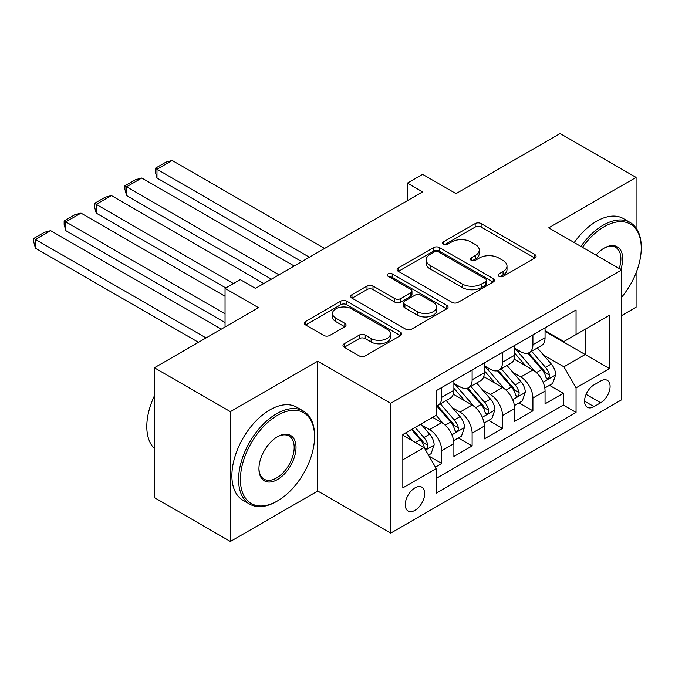 <?xml version="1.0" encoding="UTF-8"?>
<svg xmlns="http://www.w3.org/2000/svg" width="675" height="675" viewBox="0 0 675 675"><rect width="100%" height="100%" fill="white"/><g stroke="black" fill="none" stroke-linecap="round" stroke-linejoin="round"><path stroke-width="1.01" d="M498.96 276.32A2.953 1.704 0 0 0 503.137 276.32L534.828 258.019A4.219 2.438 0 0 0 536.06 256.298A4.219 2.438 0 0 0 534.828 254.576L481.132 223.577A4.219 2.438 0 0 0 475.166 223.577L443.475 241.869A2.953 1.704 0 0 0 442.606 243.076A2.953 1.704 0 0 0 443.475 244.282A2.953 1.704 0 0 0 447.652 244.282L451.752 241.912A13.5 7.796 0 0 1 470.846 241.912L475.318 244.502A13.5 7.796 0 0 1 479.267 250.012A13.5 7.796 0 0 1 475.318 255.521L471.218 257.892A2.953 1.704 0 0 0 470.348 259.09A2.953 1.704 0 0 0 471.218 260.297A2.953 1.704 0 0 0 475.394 260.297L479.495 257.934A13.5 7.796 0 0 1 498.58 257.934L503.061 260.516A13.5 7.796 0 0 1 507.009 266.026A13.5 7.796 0 0 1 503.061 271.536L498.96 273.907A2.953 1.704 0 0 0 498.091 275.113A2.953 1.704 0 0 0 498.96 276.32L498.96 273.907M414.998 510.325A13.753 7.94 120 0 0 423.976 498.209A13.753 7.94 120 0 0 421.875 487.181A13.753 7.94 120 0 0 414.998 487.865A13.753 7.94 120 0 0 406.012 499.989A13.753 7.94 120 0 0 408.122 511.009A13.753 7.94 120 0 0 414.998 510.325M344.216 343.786A4.219 2.438 0 0 0 342.976 345.507A4.219 2.438 0 0 0 344.216 347.228L359.277 355.927A4.219 2.438 0 0 0 365.243 355.927L400.444 335.602A4.219 2.438 0 0 0 401.676 333.88A4.219 2.438 0 0 0 400.444 332.159L346.748 301.16A4.219 2.438 0 0 0 340.782 301.16L305.581 321.477A4.219 2.438 0 0 0 304.349 323.207A4.219 2.438 0 0 0 305.581 324.928L323.781 335.433A4.219 2.438 0 0 0 329.746 335.433L344.807 326.734A4.219 2.438 0 0 0 346.047 325.012A4.219 2.438 0 0 0 344.807 323.291L335.787 318.077A11.281 6.514 0 0 1 332.48 313.47A11.281 6.514 0 0 1 339.449 307.454A11.281 6.514 0 0 1 351.743 308.863L387.096 329.273A11.281 6.514 0 0 1 390.403 333.88A11.281 6.514 0 0 1 383.434 339.896A11.281 6.514 0 0 1 371.132 338.487L365.243 335.087A4.219 2.438 0 0 0 359.277 335.087L344.216 343.786L344.216 347.228M636.086 227.948L636.086 177.398L560.107 133.532L456.022 193.624L422.592 174.327L407.396 183.094L422.592 191.869L255.445 288.368L240.249 279.602L225.053 288.368L225.053 326.97M230.378 411.632L230.378 541.468L317.748 491.029L317.748 361.184L230.378 411.632L154.398 367.765L258.483 307.673L225.053 288.368M317.748 361.184L390.682 403.296L621.65 269.949L621.65 399.786L390.682 533.132L390.682 403.296M636.086 177.398L548.716 227.838L621.65 269.949M452.048 302.366A4.219 2.438 0 0 0 458.013 302.366L493.214 282.04A4.219 2.438 0 0 0 494.454 280.319A4.219 2.438 0 0 0 493.214 278.598L439.518 247.598A4.219 2.438 0 0 0 433.553 247.598L398.36 267.916A4.219 2.438 0 0 0 397.119 269.646A4.219 2.438 0 0 0 398.36 271.367L452.048 302.366M389.247 276.952A2.953 1.704 0 0 1 392.243 277.374L392.243 273.864L446.833 305.378A4.219 2.438 0 0 1 448.065 307.1A4.219 2.438 0 0 1 446.833 308.821L411.632 329.147A4.219 2.438 0 0 1 405.667 329.147L351.97 298.148L351.97 294.697A4.219 2.438 0 0 0 350.738 296.426A4.219 2.438 0 0 0 351.97 298.148M351.97 294.697L367.031 286.006A4.219 2.438 0 0 1 372.997 286.006L394.774 298.578A4.219 2.438 0 0 0 400.739 298.578L410.738 292.807A4.219 2.438 0 0 0 411.969 291.085A4.219 2.438 0 0 0 410.738 289.364L388.066 276.269A2.953 1.704 0 0 1 387.197 275.071A2.953 1.704 0 0 1 389.019 273.493A2.953 1.704 0 0 1 392.243 273.864M230.378 541.468L154.398 497.602L154.398 367.765M621.65 315.571L636.086 307.235L636.086 272.886M435.434 467.117L441.737 463.48L429.123 456.199M421.951 425.208L429.578 429.612A17.187 9.922 60 0 1 441.737 450.672L453.895 443.652L453.895 456.46L472.129 445.93L458.3 437.948M452.343 407.666L459.97 412.071A17.187 9.922 60 0 1 472.129 433.122L484.287 426.102L484.287 438.91L502.521 428.389L488.692 420.407M482.735 390.116L490.362 394.521A17.187 9.922 60 0 1 502.521 415.581L514.671 408.561L514.671 421.369L532.913 410.839L532.913 398.031A17.187 9.922 -120 0 0 520.754 376.979L513.127 372.575M519.083 402.857L532.913 410.839M453.895 443.652A17.187 9.922 -120 0 0 441.737 422.601L432.624 417.336M484.287 426.102A17.187 9.922 -120 0 0 472.129 405.051L453.338 394.2M514.671 408.561A17.187 9.922 -120 0 0 502.521 387.509L483.722 376.658M600.683 381.012L593.992 384.877A13.323 7.695 120 0 0 585.292 396.613A13.323 7.695 120 0 0 587.334 407.287A13.323 7.695 120 0 0 593.992 406.628L600.683 402.773A13.323 7.695 120 0 0 609.382 391.027A13.323 7.695 120 0 0 607.34 380.354A13.323 7.695 120 0 0 600.683 381.012M402.84 459.793L424.111 447.508L436.269 468.568L436.269 493.13L576.062 412.417L576.062 387.855L563.903 366.803L543.51 355.025M436.269 468.568L402.84 487.865L402.84 434.523L436.269 415.226L436.269 390.665L576.062 309.952L576.062 334.513L609.491 315.217L609.491 368.558L576.062 387.855M453.895 383.29L459.97 386.8A17.187 9.922 60 0 0 468.568 387.652L480.727 380.632A17.187 9.922 -120 0 0 484.287 372.769L484.287 362.939M484.287 365.749L490.362 369.259A17.187 9.922 60 0 0 498.96 370.111L511.118 363.091A17.187 9.922 -120 0 0 514.671 355.219L514.671 345.398M436.269 478.389L563.296 405.051L563.296 393.297L545.062 403.827L545.062 391.011A17.187 9.922 -120 0 0 532.913 369.959L514.114 359.108M514.671 348.199L520.754 351.709A17.187 9.922 -120 0 0 529.352 352.561A17.187 9.922 -120 0 0 532.913 344.697L532.913 334.868M529.352 352.561L541.502 345.541A17.187 9.922 -120 0 0 545.062 337.677L545.062 327.848M441.737 387.501L441.737 397.33A17.187 9.922 60 0 1 438.176 405.202A17.187 9.922 60 0 1 436.269 405.894M438.176 405.202L450.335 398.183A17.187 9.922 -120 0 0 453.895 390.31L453.895 380.489M472.129 369.959L472.129 379.789A17.187 9.922 60 0 1 468.568 387.652M502.521 352.409L502.521 362.239A17.187 9.922 60 0 1 498.96 370.111M502.521 415.581L502.521 428.389M472.129 433.122L472.129 445.93M441.737 450.672L441.737 463.48M424.111 447.508L402.84 435.232M563.903 366.803L585.183 354.518L585.183 329.257L609.491 315.217M545.062 331.358L609.491 368.558M545.062 330.657L563.903 341.533L576.062 334.513M317.748 491.029L390.682 533.132M407.396 183.094L407.396 200.644M549.475 385.315L563.296 393.297M563.296 405.051L576.062 412.417M500.141 276.733L503.061 275.046A13.5 7.796 0 0 0 507.009 269.536L507.009 266.026M479.267 250.012L479.267 253.522A13.5 7.796 0 0 1 475.318 259.031L472.399 260.719M534.769 258.052L481.132 227.078A4.219 2.438 0 0 0 475.166 227.078L444.656 244.696M493.155 282.074L439.518 251.108A4.219 2.438 0 0 0 433.553 251.108L398.41 271.401M485.755 281.526A2.953 1.704 0 0 0 486.624 280.319A2.953 1.704 0 0 0 485.755 279.113L438.623 251.902A2.953 1.704 0 0 0 434.447 251.902L430.127 254.399A13.5 7.796 0 0 0 426.17 259.909A13.5 7.796 0 0 0 430.127 265.427L462.341 284.023A13.5 7.796 0 0 0 481.435 284.023L485.755 281.526L485.755 285.036A2.953 1.704 0 0 0 486.624 283.829L486.624 280.319M426.17 259.909L426.17 263.419A13.5 7.796 0 0 0 430.127 268.928L430.127 265.427M485.755 285.036L481.435 287.533A13.5 7.796 0 0 1 462.341 287.533L430.127 268.928M352.029 298.181L367.031 289.516L367.031 286.006M411.969 291.085L411.969 294.595A4.219 2.438 0 0 1 410.738 296.317L400.739 302.088A4.219 2.438 0 0 1 394.774 302.088L372.997 289.516A4.219 2.438 0 0 0 367.031 289.516M392.243 277.374L446.774 308.855M417.369 311.622A11.281 6.514 0 0 0 429.671 313.031A11.281 6.514 0 0 0 436.641 307.015A11.281 6.514 0 0 0 433.333 302.408L420.879 295.22A4.219 2.438 0 0 0 414.914 295.22L404.916 300.983A4.219 2.438 0 0 0 403.684 302.712A4.219 2.438 0 0 0 404.916 304.433L417.369 311.622L417.369 315.132A11.281 6.514 0 0 0 429.671 316.541A11.281 6.514 0 0 0 436.641 310.525L436.641 307.015M403.684 302.712L403.684 306.222A4.219 2.438 0 0 0 404.916 307.943L404.916 304.433M417.369 315.132L404.916 307.943M390.403 333.88L390.403 337.39A11.281 6.514 0 0 1 383.434 343.406A11.281 6.514 0 0 1 371.132 341.997L365.243 338.597A4.219 2.438 0 0 0 359.277 338.597L344.267 347.262M332.48 313.47L332.48 316.98A11.281 6.514 0 0 0 335.787 321.587L335.787 318.077M344.756 326.767L335.787 321.587M400.385 335.635L346.748 304.67A4.219 2.438 0 0 0 340.782 304.67L305.64 324.962M544.809 388.007L552.665 383.468L555.702 374.692A11.391 6.573 -120 0 0 551.264 364.002L537.376 347.929M309.386 257.226L156.98 169.239L172.176 160.464L324.582 248.459M534.6 371.073L518.13 352.004A32.881 18.984 -120 0 0 514.671 348.393M156.98 178.014L155.309 171.779L155.309 168.269L156.98 169.239L156.98 178.014L301.793 261.613M525.563 365.723L516.358 355.058A27.295 15.753 -120 0 0 514.671 353.227M527.799 353.177L541.848 369.444A11.391 6.573 60 0 1 545.906 377.291L546.733 378.641L548.269 378.422L549.307 377.173L549.551 375.182A11.391 6.573 -120 0 0 545.493 367.335L531.605 351.262M528.626 352.915L543.712 370.389A5.805 3.35 60 0 1 545.181 372.659L549.551 375.182M155.309 168.269L165.949 162.135L172.176 160.464M621.65 297.177A52.431 30.274 120 0 0 641.25 248.105A52.431 30.274 120 0 0 604.176 226.699A52.431 30.274 120 0 0 582.474 247.328M580.905 246.426A53.722 31.016 -60 0 1 603.264 225.121A53.722 31.016 -60 0 1 630.121 222.463A53.722 31.016 -60 0 1 641.25 247.05L641.25 248.105M595.932 255.099A26.215 15.137 -60 0 1 604.176 248.105L604.176 248.105A26.215 15.137 -60 0 1 620.781 269.443M574.222 242.57A53.722 31.016 -60 0 1 596.573 221.257A53.722 31.016 -60 0 1 623.438 218.599L630.121 222.463M619.186 268.523A24.924 14.394 120 0 0 615.727 247.396A24.924 14.394 120 0 0 603.712 248.375M276.564 501.466L277.484 500.934A52.431 30.274 120 0 0 277.484 500.934A52.431 30.274 120 0 0 314.558 436.717A52.431 30.274 120 0 0 277.476 415.311A52.431 30.274 120 0 0 240.401 479.528A52.431 30.274 120 0 0 277.476 500.934L276.564 501.466A53.722 31.016 -60 0 1 249.708 504.124A53.722 31.016 -60 0 1 241.473 461.076A53.722 31.016 -60 0 1 276.564 413.733A53.722 31.016 -60 0 1 303.429 411.075A53.722 31.016 -60 0 1 314.558 435.67L314.558 436.717M277.476 479.528A26.215 15.137 -60 0 1 258.938 468.83A26.215 15.137 -60 0 1 277.476 436.717L277.476 436.717A26.215 15.137 -60 0 1 296.021 447.424A26.215 15.137 -60 0 1 277.476 479.528M258.947 468.29A24.924 14.394 120 0 0 264.102 479.191A24.924 14.394 120 0 0 276.564 477.951A24.924 14.394 120 0 0 292.849 455.988A24.924 14.394 120 0 0 289.035 436.008A24.924 14.394 120 0 0 277.02 436.995M249.708 504.124L243.017 500.268A53.722 31.016 -60 0 1 234.782 457.22A53.722 31.016 -60 0 1 269.882 409.877A53.722 31.016 -60 0 1 296.747 407.211L303.429 411.075M154.398 448.478A53.722 31.016 -60 0 1 154.398 395.837M514.417 405.548L522.273 401.017L525.31 392.243A11.391 6.573 -120 0 0 520.872 381.552L506.993 365.47M278.994 274.776L126.596 186.781L141.784 178.014L294.19 266.001M504.208 388.614L487.738 369.554A32.881 18.984 -120 0 0 484.287 365.934M126.596 195.556L124.917 189.329L124.917 185.819L126.596 186.781L126.596 195.556L271.401 279.163M495.18 383.265L485.966 372.6A27.295 15.753 -120 0 0 484.287 370.769M497.407 370.727L511.456 386.986A11.391 6.573 60 0 1 515.514 394.833L516.341 396.183L517.885 395.963L518.915 394.715L519.159 392.723A11.391 6.573 -120 0 0 515.101 384.885L501.213 368.803M498.234 370.465L513.329 387.931A5.805 3.35 60 0 1 514.789 390.201L519.159 392.723M124.917 185.819L135.557 179.677L141.784 178.014M484.026 423.098L491.881 418.559L494.918 409.784A11.391 6.573 -120 0 0 490.489 399.094L476.601 383.02M233.415 283.551L96.204 204.331L111.4 195.556L263.798 283.551M473.816 406.164L457.346 387.096A32.881 18.984 -120 0 0 453.895 383.484M96.204 213.106L94.534 206.871L94.534 203.361L96.204 204.331L96.204 213.106L225.813 287.93M464.788 400.815L455.574 390.15A27.295 15.753 -120 0 0 453.895 388.311M467.016 388.268L481.064 404.536A11.391 6.573 60 0 1 485.123 412.383L485.949 413.733L487.493 413.513L488.523 412.256L488.767 410.273A11.391 6.573 -120 0 0 484.709 402.427L470.829 386.353M467.843 388.007L482.937 405.481A5.805 3.35 60 0 1 484.397 407.751L488.767 410.273M94.534 203.361L105.165 197.227L111.4 195.556M453.642 440.64L461.489 436.109L464.527 427.334A11.391 6.573 -120 0 0 460.097 416.635L446.209 400.562M225.053 313.816L65.812 221.872L81.008 213.106L225.053 296.266M443.424 423.706L436.16 415.294M65.812 230.648L64.142 224.421L64.142 220.911L65.812 221.872L65.812 230.648L225.053 322.591M434.396 418.357L433.215 416.99M436.632 405.818L450.672 422.077A11.391 6.573 60 0 1 454.731 429.924L455.566 431.274L457.102 431.055L458.131 429.806L458.384 427.815A11.391 6.573 -120 0 0 454.317 419.977L440.438 403.895M437.459 405.548L452.545 423.023A5.805 3.35 60 0 1 454.005 425.292L458.384 427.815M64.142 220.911L74.773 214.768L81.008 213.106M428.515 455.144L431.106 453.651L434.143 444.876A11.391 6.573 -120 0 0 429.705 434.185L420.964 424.06M206.061 337.939L35.421 239.422L50.617 230.648L221.257 329.164M412.805 440.977L405.768 432.835M35.421 248.198L33.75 241.962L33.75 238.452L35.421 239.422L35.421 248.198L198.467 342.326M404.004 435.907L402.84 434.548M411.539 429.502L420.28 439.627A11.391 6.573 60 0 1 424.347 447.466L425.174 448.816L426.71 448.605L427.739 447.348L427.992 445.365A11.391 6.573 -120 0 0 423.934 437.518L415.184 427.393M412.248 429.098L422.153 440.572A5.805 3.35 60 0 1 423.622 442.842L427.992 445.365M33.75 238.452L44.39 232.318L50.617 230.648M429.578 429.612L441.737 422.601M459.97 412.071L472.129 405.051M490.362 394.521L502.521 387.509M520.754 376.979L532.913 369.959M532.913 344.697L545.062 337.677M441.737 397.33L453.895 390.31M472.129 379.789L484.287 372.769M502.521 362.239L514.671 355.219M532.913 398.031L545.062 391.011M586.102 394.36L600.683 402.773M584.575 401.195L593.992 406.628M503.061 275.046L503.061 271.536M471.218 260.297L471.218 257.892M475.318 259.031L475.318 255.521M443.475 244.282L443.475 241.869M475.166 227.078L475.166 223.577M481.132 227.078L481.132 223.577M534.828 258.019L534.828 254.576M398.36 271.367L398.36 267.916M433.553 251.108L433.553 247.598M439.518 251.108L439.518 247.598M493.214 282.04L493.214 278.598M462.341 287.533L462.341 284.023M481.435 287.533L481.435 284.023M372.997 289.516L372.997 286.006M394.774 302.088L394.774 298.578M400.739 302.088L400.739 298.578M410.738 296.317L410.738 292.807M446.833 308.821L446.833 305.378M359.277 338.597L359.277 335.087M365.243 338.597L365.243 335.087M371.132 341.997L371.132 338.487M344.807 326.734L344.807 323.291M305.581 324.928L305.581 321.477M340.782 304.67L340.782 301.16M346.748 304.67L346.748 301.16M400.444 335.602L400.444 332.159M543.071 382.16L555.626 374.92M518.13 352.004L519.699 351.101M545.493 367.335L551.264 364.002M536.414 372.575L541.848 369.444M512.679 399.71L525.234 392.462M487.738 369.554L489.307 368.651M515.101 384.885L520.872 381.552M506.022 390.125L511.456 386.986M482.296 417.251L494.843 410.003M457.346 387.096L458.916 386.193M484.709 402.427L490.489 399.094M475.63 407.666L481.064 404.536M451.904 434.801L464.459 427.553M454.317 419.977L460.097 416.635M445.238 425.216L450.672 422.077M425.554 450.014L434.067 445.095M423.934 437.518L429.705 434.185M415.37 442.462L420.28 439.627"/></g></svg>
